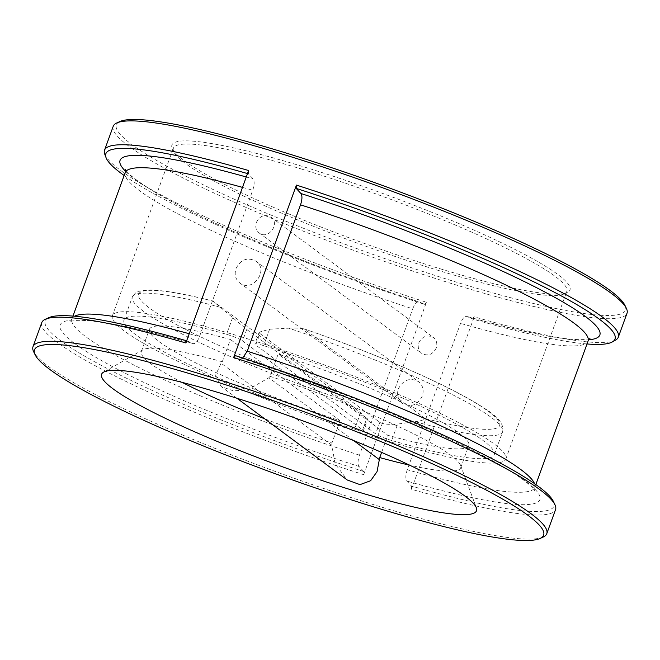 <?xml version="1.0" encoding="UTF-8"?>
<svg xmlns="http://www.w3.org/2000/svg" width="660" height="660" viewBox="0 0 660 660"><rect width="100%" height="100%" fill="white"/><g stroke="black" fill="none" stroke-linecap="round" stroke-linejoin="round"><path stroke-width="0.49" stroke-dasharray="3.3 2.47" d="M256.377 222.403C259.883 215.729 264.718 213.964 270.872 217.09C280.682 223.6 268.1 240.314 259.141 232.922C255.948 230.257 255.024 226.751 256.377 222.403M436.219 348.059C432.704 354.725 427.878 356.491 421.724 353.364C418.473 350.65 417.508 347.119 418.836 342.763C422.416 336.146 427.284 334.405 433.447 337.532C436.639 340.205 437.563 343.712 436.219 348.059M236.041 268.513C240.85 259.339 247.483 256.897 255.94 261.195C269.503 270.196 252.128 293.131 239.819 282.959C235.438 279.304 234.184 274.486 236.041 268.513M422.284 396.074C417.483 405.257 410.842 407.698 402.385 403.4C397.906 399.655 396.569 394.787 398.392 388.789C403.334 379.706 410.041 377.322 418.514 381.628C422.887 385.291 424.149 390.101 422.284 396.074M246.749 329.464L366.795 418.399L360.575 412.756L333.976 390.736L213.048 301.15L246.749 329.464L242.566 340.948L362.612 429.883A12.317 1.551 20 0 1 363.322 430.782A12.317 1.551 20 0 1 354.593 429.181A197.026 24.766 20 0 1 123.964 320.009A197.026 24.766 20 0 1 226.545 334.315A12.317 1.551 20 0 1 242.566 340.948M362.612 429.883L366.795 418.399L367.628 418.943L363.322 430.782M219.904 307.18A197.026 24.766 -160 0 0 132.322 297.049C137.94 288.989 138.443 292.388 142.057 290.548L150.719 290.012C164.579 290.334 185.303 294.013 212.891 301.042L213.048 301.15A192.101 24.148 20 0 0 149.688 308.195A192.101 24.148 20 0 0 333.976 390.736M553.352 501.361A270.674 34.023 20 0 1 411.493 486.073L406.89 481.066C405.397 478.846 405.52 475.068 407.261 469.73L460.531 323.375C462.586 318.277 464.681 315.959 466.818 316.421L472.428 318.953A270.922 34.048 -160 0 0 587.004 343.967M589.933 338.572L583.72 339.578C563.475 340.378 524.444 332.64 466.612 316.346L466.818 316.421A255.28 32.084 20 0 0 588.687 339.826M242.674 357.984L241.131 358.215L235.455 355.658M411.493 486.073L411.46 489.25A273.372 34.361 -160 0 0 555.555 509.594M615.607 340.073A273.372 34.361 20 0 1 474.218 316.816L472.428 318.953M182.209 382.396A169.933 21.359 20 0 1 141.314 351.549A169.933 21.359 20 0 1 142.997 349.742A169.933 21.359 20 0 1 222.28 361.762L221.059 363.198L215.605 375.193L221.125 386.537L233.401 390.86L247.879 389.796L268.851 377.767L270.072 376.332L278.173 354.065A169.933 21.359 20 0 1 468.798 445.516A169.933 21.359 20 0 1 387.832 435.303L278.173 354.065M270.072 376.332A169.933 21.359 20 0 1 460.564 465.325A169.933 21.359 20 0 1 460.688 467.791A169.933 21.359 20 0 1 409.53 465.135M381.612 452.405L387.832 435.303M141.314 351.549L149.424 329.274A169.933 21.359 20 0 0 340.04 420.733L331.939 443A169.933 21.359 20 0 1 264.643 418.778M331.939 443L331.815 445.244L335.099 463.716L347.292 480.01M149.424 329.274A169.933 21.359 20 0 1 230.381 339.496L222.28 361.762M391.669 440.484A12.317 1.551 20 0 1 375.647 433.851L255.601 344.916A12.317 1.551 20 0 1 254.892 344.017A12.317 1.551 20 0 1 263.62 345.617A197.026 24.766 20 0 1 494.249 454.789A197.026 24.766 20 0 1 391.669 440.484L397.65 424.058L415.024 421.699A197.026 24.766 -160 0 0 502.606 431.83A197.026 24.766 -160 0 0 288.799 328.185L269.602 329.2L259.198 332.186L259.784 333.44L255.601 344.916M240.694 336.715A209.344 26.309 20 0 1 505.824 458.997A209.344 26.309 20 0 1 300.11 412.12A209.344 26.309 20 0 1 112.39 315.802A209.344 26.309 20 0 1 240.694 336.715M301.694 169.108A209.344 26.309 20 0 1 566.824 291.39A209.344 26.309 20 0 1 564.102 293.947A209.344 26.309 20 0 1 438.529 270.476A209.344 26.309 20 0 1 173.844 151.907A209.344 26.309 20 0 1 173.398 148.195A209.344 26.309 20 0 1 301.694 169.108M624.946 305.357A270.913 34.048 20 0 1 459.484 283.09A270.913 34.048 20 0 1 207.875 187.019A270.913 34.048 20 0 1 119.897 121.531M440.17 268.777A211.802 26.623 -160 0 0 567.22 292.528A211.802 26.623 -160 0 0 380.053 192.481A211.802 26.623 -160 0 0 172.367 148.813A211.802 26.623 -160 0 0 440.17 268.777M186.648 340.799A270.674 34.023 20 0 1 187.663 341.088L193.182 343.579C195.31 344.041 197.406 341.723 199.468 336.625L252.739 190.27C254.479 184.924 254.603 181.145 253.11 178.934L248.432 173.844A270.922 34.048 -160 0 0 247.508 173.58M124.146 175.494A270.922 34.048 -160 0 0 424.627 304.384L418.869 301.785C335.387 275.08 241.148 237.394 183.67 207.768C162.203 196.738 146.305 187.341 135.976 179.594C125.482 171.534 125.21 169.075 125.367 169.488M125.515 171.245A255.28 32.084 20 0 0 419.026 301.851C416.897 301.381 414.802 303.707 412.739 308.806A246.287 30.954 20 0 1 125.202 172.59M41.778 322.6A273.372 34.361 -160 0 0 363.668 474.68L363.701 471.504L359.098 466.496C357.604 464.269 357.728 460.49 359.469 455.161L412.739 308.806M359.098 466.496A255.28 32.084 20 0 1 74.86 343.687A255.28 32.084 20 0 1 193.182 343.579L193.388 343.654C151.709 331.765 119.064 324.373 95.461 321.478C87.194 320.504 80.743 320.158 76.106 320.43L70.067 321.428L71.932 318.945A246.287 30.954 20 0 1 74.563 316.222M363.701 471.504A270.674 34.023 20 0 1 48.749 317.699M543.221 537.042A273.372 34.361 20 0 1 278.14 472.494A273.372 34.361 20 0 1 33.578 351.549M113.223 126.291A273.372 34.361 -160 0 0 459.459 285.986A273.372 34.361 -160 0 0 627 313.294M411.46 489.25L474.218 316.816M363.668 474.68L426.426 302.255A273.372 34.361 20 0 1 104.742 154.135M340.04 420.733L230.381 339.496M187.663 341.088L185.864 342.952M248.622 170.519L248.432 173.844M424.627 304.384L426.426 302.255M259.784 333.44L379.83 422.375C383.468 424.223 389.408 424.784 397.65 424.058M425.221 418.547L304.293 328.96A192.101 24.148 20 0 1 488.582 411.502A192.101 24.148 20 0 1 425.221 418.547C423.918 419.966 420.519 421.014 415.024 421.699M288.799 328.185C294.682 327.814 299.846 328.07 304.293 328.96L303.971 328.804C360.409 348.257 418.382 372.298 455.614 391.718C467.197 397.741 476.751 403.243 484.258 408.226C498.193 416.575 504.306 424.438 502.606 431.83L494.249 454.789M232.518 317.897L226.545 334.315M360.575 412.756L354.593 429.181M123.964 320.009L132.322 297.049A197.026 24.766 -160 0 0 346.129 400.694M588.068 341.055A246.287 30.954 20 0 1 460.531 323.375M534.534 483.632A246.287 30.954 20 0 1 534.798 487.41A246.287 30.954 20 0 1 407.261 469.73M240.974 358.149A255.28 32.084 20 0 1 525.212 480.967A255.28 32.084 20 0 1 406.89 481.066M246.271 176.987A255.28 32.084 20 0 1 253.11 178.934M242.484 187.382A246.287 30.954 20 0 1 252.739 190.27M359.469 455.161A246.287 30.954 20 0 1 71.932 318.945L72.971 316.082M189.214 333.737A246.287 30.954 20 0 1 199.468 336.625M331.815 445.244L221.059 363.198M353.595 440.542L268.851 377.767M379.83 422.375L375.647 433.851M269.602 329.2L263.62 345.617M259.141 232.922L421.724 353.364M270.872 217.09L433.447 337.532M239.819 282.959L402.385 403.4M255.94 261.195L418.514 381.628M241.131 358.215C324.613 384.92 418.852 422.606 476.33 452.232C497.797 463.262 513.694 472.659 524.023 480.406C534.517 488.466 534.79 490.924 534.633 490.512L534.798 487.41L535.837 484.555M460.688 467.791L468.798 445.516M142.997 349.742L103.57 372.157M460.564 465.325L476.363 507.837M505.824 458.997L566.824 291.39M112.39 315.802L173.398 148.195M236.965 398.277L221.125 386.537M564.102 293.947L567.22 292.528M173.844 151.907L172.367 148.813M259.198 332.186L254.892 344.017"/><path stroke-width="0.99" d="M587.004 343.967A270.922 34.048 -160 0 0 612.332 341.938A270.922 34.048 -160 0 0 296.224 188.413L300.902 193.504C302.396 195.715 302.272 199.493 300.531 204.839A246.287 30.954 20 0 1 588.068 341.055L589.933 338.572M242.674 357.984L247.261 351.194L300.531 204.839M235.455 355.658A270.674 34.023 20 0 1 553.352 501.361L554.969 504.752A273.372 34.361 -160 0 0 233.657 357.522L235.455 355.658M35.054 354.643A270.913 34.048 -160 0 0 277.406 474.499A270.913 34.048 -160 0 0 540.103 538.469A270.913 34.048 -160 0 0 452.125 472.981A270.913 34.048 -160 0 0 200.516 376.909A270.913 34.048 -160 0 0 35.054 354.643L33.578 351.549A273.372 34.361 20 0 1 33 346.706A273.372 34.361 20 0 1 200.541 374.014A273.372 34.361 20 0 1 546.777 533.709L555.555 509.594A273.372 34.361 -160 0 0 554.969 504.752M296.224 188.413L296.414 185.089A273.372 34.361 20 0 1 618.313 337.169A273.372 34.361 20 0 1 615.607 340.073L612.332 341.938M409.53 465.135A169.933 21.359 20 0 1 379.731 457.57L381.612 452.405M264.643 418.778A169.933 21.359 20 0 1 182.209 382.396M325.652 481.726A199.493 25.072 20 0 1 103.57 372.157A199.493 25.072 20 0 1 223.855 394.201A199.493 25.072 20 0 1 476.363 507.837A199.493 25.072 20 0 1 325.652 481.726M236.965 398.277L347.292 480.01L359.989 484.638L370.623 480.736L377.041 471.644L379.731 457.57M116.779 122.958L119.897 121.531A270.913 34.048 20 0 1 382.594 185.501A270.913 34.048 20 0 1 624.946 305.357L626.422 308.451A273.372 34.361 -160 0 0 280.764 153.607A273.372 34.361 -160 0 0 116.779 122.958A273.372 34.361 -160 0 0 113.223 126.291L104.536 150.175A273.372 34.361 20 0 1 248.622 170.519L185.864 342.952A273.372 34.361 -160 0 0 45.334 319.258A273.372 34.361 -160 0 0 41.778 322.6L33 346.706M247.508 173.58A270.922 34.048 -160 0 0 106.054 157.666A270.922 34.048 -160 0 0 124.146 175.494M45.334 319.258L48.749 317.699A270.674 34.023 20 0 1 186.648 340.799M546.777 533.709A273.372 34.361 20 0 1 543.221 537.042L540.103 538.469M618.313 337.169L627 313.294A273.372 34.361 -160 0 0 626.422 308.451M233.657 357.522L296.414 185.089M106.054 157.666L104.742 154.135A273.372 34.361 20 0 1 104.536 150.175M300.902 193.504A255.28 32.084 20 0 1 534.856 286.82A255.28 32.084 20 0 1 588.687 339.826M247.261 351.194A246.287 30.954 20 0 1 534.534 483.632M125.515 171.245A255.28 32.084 20 0 1 246.271 176.987M125.367 169.488L125.202 172.59A246.287 30.954 20 0 1 242.484 187.382M74.563 316.222A246.287 30.954 20 0 1 189.214 333.737M379.607 459.814L353.595 440.542M535.837 484.555L588.068 341.055M72.971 316.082L125.202 172.59"/></g></svg>
